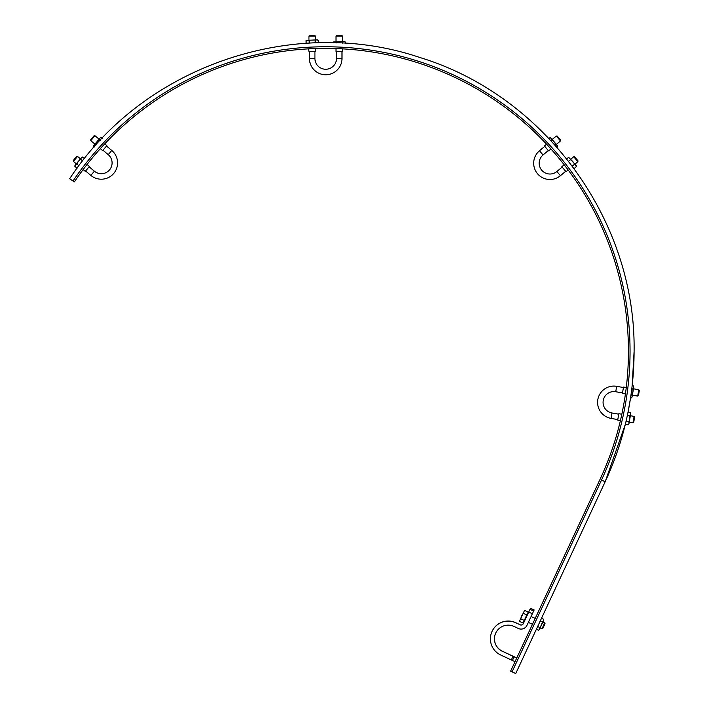 <?xml version="1.0" encoding="UTF-8"?>
<svg xmlns="http://www.w3.org/2000/svg" width="709" height="709" viewBox="0 0 709 709"><rect width="100%" height="100%" fill="white"/><g stroke="black" fill="none" stroke-linecap="round" stroke-linejoin="round"><path stroke-width="1.06" d="M82.776 170.054L83.139 169.566L85.275 171.348L89.423 166.402L87.083 164.435L87.455 163.956L84.575 167.67M100.332 148.66L102.663 150.618L106.82 145.673L104.852 143.75L101.653 147.197M106.235 142.279L108.486 139.957M108.823 139.602L108.317 140.125M77.086 177.932L78.956 175.291M79.24 174.893L78.814 175.486M626.339 386.928L626.269 387.531L623.53 387.043L622.413 393.406L625.427 393.947L625.338 394.541L625.976 389.888M622.041 413.241L621.837 414.224L618.833 413.702L617.707 420.065L620.375 420.738L621.421 416.156M619.905 422.706L619.125 425.843M619.01 426.313L619.187 425.613M627.323 377.259L627.031 380.476M626.986 380.963L627.057 380.237M546.16 143.75L546.577 144.193L544.45 145.983L548.598 150.928L550.946 148.961L551.354 149.413L548.199 145.939M563.558 163.956L564.178 164.754L561.838 166.712L565.995 171.658L568.228 170.054L565.392 166.314M569.433 171.675L571.339 174.29M571.622 174.689L571.197 174.095M539.389 136.775L541.667 139.07M542.004 139.425L541.499 138.902M312.173 48.673C307.227 48.912 307.227 48.912 312.173 48.673C317.127 48.478 317.127 48.478 312.173 48.673M308.734 48.841L308.947 51.606L315.408 51.606L315.408 48.54M338.831 48.673C333.886 48.478 333.886 48.478 338.831 48.673C343.785 48.912 343.785 48.912 338.831 48.673M348.527 49.249C343.581 48.903 343.581 48.903 348.527 49.249L349.448 49.32M344.689 48.983L347.126 49.151M302.477 49.249C297.532 49.657 297.532 49.657 302.477 49.249C307.431 48.903 307.431 48.903 302.477 49.249C307.431 48.903 307.431 48.903 302.477 49.249M299.056 49.533L299.65 49.479M300.031 49.444L301.786 49.302M633.607 386.254L633.704 387.504L633.509 385.926L632.171 385.696L634.094 351.309C633.97 396.898 624.337 440.369 605.185 481.73L515.735 673.55L512.075 671.84L601.524 480.02A304.551 304.551 0 0 0 414.543 60.07A304.551 304.551 0 0 0 73.018 181.008L74.356 181.912A302.938 302.938 0 0 1 628.44 351.309A302.938 302.938 0 0 1 600.053 479.337A302.938 302.938 0 0 0 628.44 351.309M84.291 168.042L83.538 169.043M107.99 140.462L107.112 141.366M547.88 145.593L547.02 144.671M570.922 173.714L570.178 172.695M352.107 49.541L351.239 49.47M350.707 49.426L349.883 49.355M541.162 138.565L540.285 137.67M565.1 165.941L564.329 164.949M78.539 175.867L77.813 176.895M101.343 147.543L100.501 148.473M621.518 415.696L621.784 414.473M621.82 414.295L621.917 413.852M627.102 379.767L627.217 378.517M627.235 378.34L627.27 377.879M619.303 425.152L619.604 423.929M619.648 423.76L619.763 423.308M626.029 389.427L626.189 388.178M626.207 388L626.269 387.548M512.075 671.84L510.613 671.157L600.053 479.337M634.094 351.309C636.053 220.41 544.76 95.378 419.48 57.376C292.826 14.676 142.66 66.779 69.668 178.748L73.018 181.008M102.982 150.246L108.238 154.659A10.786 10.786 0 0 1 109.567 169.859A10.786 10.786 0 0 1 94.377 171.188L90.841 175.398A16.28 16.28 0 0 0 113.777 173.386A16.28 16.28 0 0 0 111.765 150.459L106.51 146.045M73.39 161.377L73.311 160.473L76.634 156.512L77.547 156.432L73.39 161.377L76.297 163.823M90.787 140.648L90.708 139.744L94.031 135.782L94.935 135.703L90.787 140.648L94.935 144.131M77.547 156.432L80.454 158.869M94.935 135.703L99.083 139.177M94.377 171.188L89.112 166.775M90.841 175.398L85.585 170.984M336.491 51.606L336.491 58.475A10.786 10.786 0 0 1 325.706 69.26A10.786 10.786 0 0 1 314.92 58.475L309.425 58.475A16.28 16.28 0 0 0 325.706 74.755A16.28 16.28 0 0 0 341.986 58.475L341.986 51.606M308.947 36.097L309.594 35.45L314.761 35.45L315.408 36.097L308.947 36.097L308.947 39.89M336.004 36.097L336.651 35.45L341.818 35.45L342.465 36.097L336.004 36.097L336.004 41.512M315.408 36.097L315.408 39.89M336.004 48.558L336.004 51.606L342.465 51.606L342.465 48.85M342.465 36.097L342.465 41.512M314.92 58.475L314.92 51.606M309.425 58.475L309.425 51.606M562.157 167.085L556.893 171.498A10.786 10.786 0 0 1 541.703 170.169A10.786 10.786 0 0 1 543.032 154.97L539.496 150.76A16.28 16.28 0 0 0 537.493 173.696A16.28 16.28 0 0 0 560.42 175.699L565.685 171.286M556.326 136.013L557.239 136.093L560.562 140.045L560.482 140.958L556.326 136.013L552.178 139.487M573.723 156.742L574.636 156.822L577.959 160.783L577.879 161.687L573.723 156.742L570.816 159.179M560.482 140.958L556.335 144.441M577.879 161.687L574.972 164.133M543.032 154.97L548.287 150.556M539.496 150.76L544.76 146.346M618.744 414.171L611.982 412.984A10.786 10.786 0 0 1 603.235 400.488A10.786 10.786 0 0 1 615.731 391.74L616.688 386.334A16.28 16.28 0 0 0 597.829 399.539A16.28 16.28 0 0 0 611.034 418.39L617.796 419.586M638.809 389.737L639.332 390.491L638.437 395.578L637.683 396.101L638.809 389.737L633.474 388.798M634.103 416.387L634.635 417.14L633.731 422.227L632.986 422.759L634.103 416.387L630.372 415.731M637.683 396.101L632.357 395.161M632.986 422.759L629.246 422.094M615.731 391.74L622.493 392.937M616.688 386.334L623.45 387.522M336.004 48.62L333.584 48.487M98.719 150.468L100.377 148.695M78.921 165.764L76.785 163.974L75.455 164.834L74.835 166.296L75.003 165.365L81.748 157.327L82.634 156.999L84.495 158.568M74.835 166.296L77.104 168.193M76.785 163.974L78.371 161.351L80.684 159.33L82.616 160.943M81.296 157.859L82.634 156.999L81.296 157.859L80.684 159.33M96.123 144.875L95.423 144.281L94.084 145.141L93.473 146.603L93.632 145.673L100.386 137.635L101.263 137.307L102.318 138.193M93.473 146.603L94.111 147.135M95.423 144.281L97.009 141.658L99.313 139.638L100.235 140.4M99.934 138.166L101.263 137.307L99.934 138.166L99.313 139.638M318.235 40.36L316.719 39.89L306.111 40.36L317.428 39.89L318.235 40.36L318.235 42.815M315.204 40.36L315.204 42.895M306.111 40.36L306.111 43.338M309.142 40.36L309.142 43.16M343.785 41.512L345.301 41.982L343.785 41.512L333.177 41.982L344.485 41.512L345.301 41.982L345.301 43.355M342.27 41.982L342.27 43.178M333.177 41.982L333.177 42.824M336.208 41.982L336.208 42.912M551.053 140.701L551.948 139.939L551.336 138.477L549.998 137.617L550.884 137.945L557.637 145.983L557.168 147.437M549.998 137.617L548.97 138.485M551.948 139.939L554.261 141.96L555.847 144.592L555.147 145.177M557.797 146.914L557.185 145.451L555.847 144.592M576.426 166.606L572.89 161.652L568.636 157.309L576.266 165.676L576.426 166.606L574.139 168.52M574.485 164.284L572.331 166.083M568.636 157.309L566.757 158.887M570.585 159.631L568.636 161.271M631.816 388.709L632.977 388.913L633.704 387.504L632.003 397.155L630.585 397.731L627.979 412.434L630.398 412.86L630.593 414.437L628.892 424.088L628.289 424.806L625.347 424.283L605.185 481.73L601.524 480.02M632.977 388.913L632.915 391.98L631.923 394.886L631.028 394.727M632.127 396.464L631.4 397.873L632.127 396.464L631.923 394.886M630.593 414.437L630.398 412.86L630.718 413.746L629.867 415.846L627.368 415.403M629.867 415.846L629.805 418.913L628.821 421.82L626.047 421.332M628.289 424.806L629.016 423.388L628.821 421.82M524.563 610.369L519.44 621.359L523.056 623.043L524.27 620.437L520.663 618.753L521.673 615.882L523.224 613.258L526.831 614.942L528.178 612.053L524.563 610.369L523.224 613.258M541.995 628.75L542.819 628.449L545.026 623.716L544.725 622.892L541.995 628.75L540.143 627.89M526.831 614.942L524.27 620.437M520.663 618.753L519.44 621.359M540.231 621.013L542.367 622.015L543.431 620.836L543.652 619.267L543.732 620.198L539.593 629.078L538.521 630.257L536.385 629.255M543.652 619.267L541.516 618.266M542.367 622.015L541.516 624.957L539.806 627.509L537.67 626.508M539.593 629.078L538.521 630.257L539.593 629.078L539.806 627.509M523.339 623.574A2.419 2.419 25 0 1 520.122 624.744L515.727 622.697A17.769 17.769 -155 0 0 492.108 631.294L492.073 631.373A17.769 17.769 25 0 0 500.669 654.992L511.313 659.955L513.024 656.295L515.558 657.465A6.461 6.461 -155 0 1 516.684 658.138M495.751 633.04A13.737 13.737 -155 0 0 502.415 651.252L513.024 656.295M511.313 659.955L513.857 661.125A2.419 2.419 -155 0 1 514.876 662.02M502.415 651.252L515.594 657.394A6.461 6.461 25 0 1 516.719 658.067M520.122 624.744L515.691 622.777A17.769 17.769 25 0 0 492.073 631.373M533.638 611.043L529.977 609.332L530.492 608.242L534.152 609.944L526.964 625.356A6.461 6.461 -155 0 1 518.376 628.484L513.981 626.437A13.737 13.737 25 0 0 495.733 633.075A13.737 13.737 25 0 0 502.38 651.332M529.977 609.332L523.304 623.654A2.419 2.419 -155 0 1 520.087 624.824M108.238 154.659L111.765 150.459M336.491 58.475L341.986 58.475M556.893 171.498L560.42 175.699M611.982 412.984L611.034 418.39M512.421 660.46L514.122 656.8M532.37 613.764L528.71 612.062M524.075 622.006L523.517 622.059M528.356 622.387L532.459 624.301M531.085 616.529L535.189 618.443M542.881 622.032L544.725 622.892M528.045 613.498L527.718 613.037"/></g></svg>
